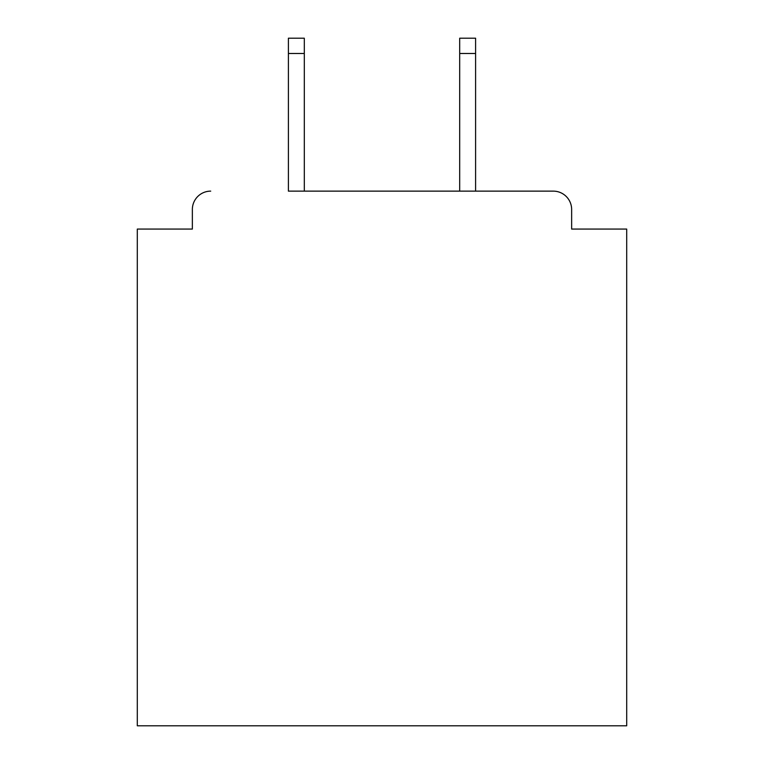 <?xml version="1.0" encoding="UTF-8"?>
<svg xmlns="http://www.w3.org/2000/svg" width="764" height="764" viewBox="0 0 764 764"><rect width="100%" height="100%" fill="white"/><g stroke="black" fill="none" stroke-linecap="round" stroke-linejoin="round"><path stroke-width="1.15" d="M571.644 229.066L571.644 209.489L571.644 229.066L626.7 229.066L626.7 725.8L137.3 725.8L137.3 229.066L192.356 229.066L192.356 209.489L192.356 229.066M288.4 53.49L288.4 38.2L304.311 38.2L304.311 53.49L288.4 53.49L288.4 191.134L553.289 191.134L475.6 191.134L475.6 53.49L459.689 53.49L459.689 38.2L475.6 38.2L475.6 53.49M571.644 209.489A18.355 18.355 0 0 0 553.289 191.134M210.711 191.134A18.355 18.355 0 0 0 192.356 209.489M459.689 53.49L459.689 191.134L304.311 191.134L304.311 53.49"/></g></svg>
